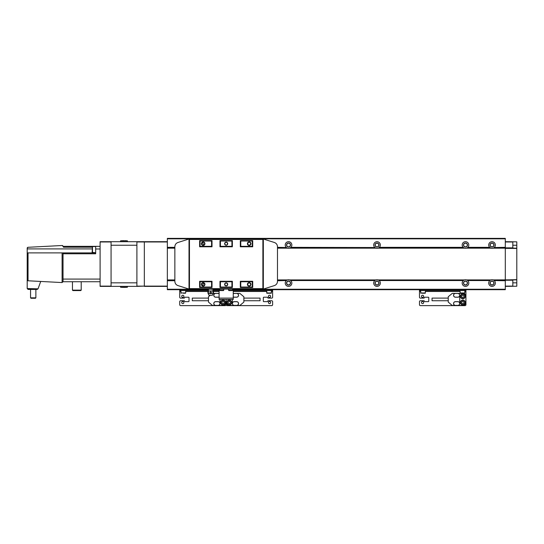 <?xml version="1.0" encoding="UTF-8"?>
<svg xmlns="http://www.w3.org/2000/svg" width="544" height="544" viewBox="0 0 544 544"><rect width="100%" height="100%" fill="white"/><g stroke="black" fill="none" stroke-linecap="round" stroke-linejoin="round"><path stroke-width="0.82" d="M277.488 280.738L286.375 280.548A3.318 3.318 0 0 0 288.544 286.375A3.318 3.318 0 0 0 290.714 280.548L290.326 280.262A3.318 3.318 0 0 0 287.477 279.915L277.488 280.18M287.28 279.99A3.318 3.318 0 0 0 286.763 280.262L277.488 280.548M277.488 280.262L286.892 280.18M277.488 279.915L287.477 279.915A3.318 3.318 0 0 0 287.293 279.983M288.544 281.228A1.829 1.829 0 0 0 286.715 283.057A1.829 1.829 0 0 0 288.544 284.886A1.829 1.829 0 0 0 290.374 283.057A1.829 1.829 0 0 0 288.544 281.228M288.544 281.071A1.992 1.992 0 0 0 286.552 283.057A1.992 1.992 0 0 0 288.544 285.049A1.992 1.992 0 0 0 290.537 283.057A1.992 1.992 0 0 0 288.544 281.071M375.748 279.99A3.318 3.318 0 0 0 375.231 280.262L290.714 280.548L374.85 280.548A3.318 3.318 0 0 0 377.012 286.375A3.318 3.318 0 0 0 379.182 280.548L463.318 280.548A3.318 3.318 0 0 0 465.487 286.375A3.318 3.318 0 0 0 467.656 280.548L489.858 280.548A3.318 3.318 0 0 0 492.028 286.375A3.318 3.318 0 0 0 494.197 280.548L493.809 280.262A3.318 3.318 0 0 0 490.96 279.915L466.555 279.915A3.318 3.318 0 0 0 464.42 279.915L378.087 279.915A3.318 3.318 0 0 0 375.945 279.915L289.612 279.915L375.945 279.915A3.318 3.318 0 0 0 375.768 279.983M490.763 279.99A3.318 3.318 0 0 0 490.246 280.262L467.269 280.262A3.318 3.318 0 0 0 466.555 279.915L490.96 279.915A3.318 3.318 0 0 0 490.776 279.983M467.14 280.18L490.375 280.18M492.028 281.228A1.829 1.829 0 0 0 490.198 283.057A1.829 1.829 0 0 0 492.028 284.886A1.829 1.829 0 0 0 493.857 283.057A1.829 1.829 0 0 0 492.028 281.228M492.028 281.071A1.992 1.992 0 0 0 490.035 283.057A1.992 1.992 0 0 0 492.028 285.049A1.992 1.992 0 0 0 494.02 283.057A1.992 1.992 0 0 0 492.028 281.071M378.672 280.18L463.706 280.262L378.801 280.262A3.318 3.318 0 0 0 378.087 279.915L464.42 279.915A3.318 3.318 0 0 0 463.706 280.262L463.835 280.18M465.487 281.228A1.829 1.829 0 0 0 463.658 283.057A1.829 1.829 0 0 0 465.487 284.886A1.829 1.829 0 0 0 467.316 283.057A1.829 1.829 0 0 0 465.487 281.228M465.487 281.071A1.992 1.992 0 0 0 463.495 283.057A1.992 1.992 0 0 0 465.487 285.049A1.992 1.992 0 0 0 467.48 283.057A1.992 1.992 0 0 0 465.487 281.071M290.197 280.18L375.36 280.18M377.012 281.228A1.829 1.829 0 0 0 375.19 283.057A1.829 1.829 0 0 0 377.012 284.886A1.829 1.829 0 0 0 378.842 283.057A1.829 1.829 0 0 0 377.012 281.228M377.012 281.071A1.992 1.992 0 0 0 375.027 283.057A1.992 1.992 0 0 0 377.012 285.049A1.992 1.992 0 0 0 379.005 283.057A1.992 1.992 0 0 0 377.012 281.071M378.284 248.084A3.318 3.318 0 0 0 378.801 247.812L379.182 247.527A3.318 3.318 0 0 0 379.386 247.336L463.121 247.336A3.318 3.318 0 0 0 463.318 247.527L464.42 248.159A3.318 3.318 0 0 0 467.269 247.812L467.656 247.527A3.318 3.318 0 0 0 467.854 247.336L489.661 247.336A3.318 3.318 0 0 0 489.858 247.527L490.96 248.159A3.318 3.318 0 0 0 493.279 248.091M505.301 238.823L167.341 238.823L167.341 238.381L505.301 238.381L505.301 247.336L494.197 247.527A3.318 3.318 0 0 0 492.028 241.699A3.318 3.318 0 0 0 489.661 247.336L467.854 247.336A3.318 3.318 0 0 0 465.487 241.699A3.318 3.318 0 0 0 463.121 247.336L379.386 247.336A3.318 3.318 0 0 0 377.012 241.699A3.318 3.318 0 0 0 374.85 247.527L375.231 247.812A3.318 3.318 0 0 0 378.264 248.091M490.246 247.812A3.318 3.318 0 0 0 490.96 248.159L466.555 248.159L490.246 247.812M492.028 243.188A1.829 1.829 0 0 0 490.198 245.018A1.829 1.829 0 0 0 492.028 246.847A1.829 1.829 0 0 0 493.857 245.018A1.829 1.829 0 0 0 492.028 243.188M492.028 243.025A1.992 1.992 0 0 0 490.035 245.018A1.992 1.992 0 0 0 492.028 247.01A1.992 1.992 0 0 0 494.02 245.018A1.992 1.992 0 0 0 492.028 243.025M463.706 247.812A3.318 3.318 0 0 0 464.42 248.159L378.087 248.159L378.801 247.812L463.706 247.812M465.487 243.188A1.829 1.829 0 0 0 463.658 245.018A1.829 1.829 0 0 0 465.487 246.847A1.829 1.829 0 0 0 467.316 245.018A1.829 1.829 0 0 0 465.487 243.188M465.487 243.025A1.992 1.992 0 0 0 463.495 245.018A1.992 1.992 0 0 0 465.487 247.01A1.992 1.992 0 0 0 467.48 245.018A1.992 1.992 0 0 0 465.487 243.025M289.809 248.084A3.318 3.318 0 0 0 290.326 247.812L375.231 247.812L375.945 248.159L289.612 248.159A3.318 3.318 0 0 0 289.796 248.091M374.85 247.527L290.911 247.336A3.318 3.318 0 0 0 288.544 241.699A3.318 3.318 0 0 0 286.375 247.527L286.763 247.812A3.318 3.318 0 0 0 289.612 248.159L290.714 247.527A3.318 3.318 0 0 0 290.911 247.336L374.85 247.527M377.012 243.188A1.829 1.829 0 0 0 375.19 245.018A1.829 1.829 0 0 0 377.012 246.847A1.829 1.829 0 0 0 378.842 245.018A1.829 1.829 0 0 0 377.012 243.188M377.012 243.025A1.992 1.992 0 0 0 375.027 245.018A1.992 1.992 0 0 0 377.012 247.01A1.992 1.992 0 0 0 379.005 245.018A1.992 1.992 0 0 0 377.012 243.025M277.488 247.812L287.477 248.159L277.488 248.159M277.488 247.527L286.375 247.527L277.488 247.336M288.544 243.188A1.829 1.829 0 0 0 286.715 245.018A1.829 1.829 0 0 0 288.544 246.847A1.829 1.829 0 0 0 290.374 245.018A1.829 1.829 0 0 0 288.544 243.188M288.544 243.025A1.992 1.992 0 0 0 286.552 245.018A1.992 1.992 0 0 0 288.544 247.01A1.992 1.992 0 0 0 290.537 245.018A1.992 1.992 0 0 0 288.544 243.025M202.001 244.521A1.992 1.992 0 0 0 201.763 243.964M203.388 245.106A3.318 3.318 0 0 0 202.293 242.549M493.442 248.016A3.318 3.318 0 0 0 493.809 247.812L505.301 247.336M505.301 247.527L493.095 248.159L505.301 248.159M516.8 248.214L516.8 241.842L512.822 241.788L512.822 248.159L516.8 248.214L516.8 279.82L493.095 279.915L505.301 279.915M493.68 280.18L505.301 280.18M494.197 280.548L505.301 280.738L494.197 280.548M201.763 284.111A1.992 1.992 0 0 0 202.001 283.553M202.293 285.525A3.318 3.318 0 0 0 203.388 282.968M111.071 241.699L100.103 241.699L100.103 286.375L111.071 286.375L111.071 241.699L144.337 241.699L144.337 286.375L167.341 286.375L167.341 289.694L208.039 289.694M167.341 238.823L167.341 286.375M516.8 248.254L505.301 247.812M505.301 280.738L505.301 289.694L233.247 289.694M219.096 289.694L213.336 289.694M174.855 280.18L167.341 280.18M505.301 247.894L493.68 247.894M490.375 247.894L467.14 247.894M463.835 247.894L378.672 247.894M375.36 247.894L290.197 247.894M286.892 247.894L277.488 247.894M174.855 247.894L167.341 247.894M167.341 241.699L144.337 241.699L144.337 286.11L167.341 286.11M136.904 286.11L144.337 286.11L136.904 286.375L136.904 241.964L167.341 241.964M100.103 286.11L111.071 286.11M100.103 241.964L111.071 241.964M63.029 246.391L62.145 245.507A0.884 0.884 0 0 1 63.029 246.344L63.471 246.344L63.471 247.228L92.14 247.228M30.559 297.833L31.001 298.275L35.428 298.275L35.87 297.833L30.559 297.833L30.559 289.428M72.454 290.136L72.896 290.578L80.77 290.578L81.212 290.136L72.454 290.136L72.454 281.731M92.494 252.742L92.494 246.554L92.14 252.389L95.676 252.742M37.196 289.428L38.026 288.844L37.196 289.428L28.084 289.428L27.2 288.544L28.084 289.428M38.026 288.844L27.2 288.544L27.2 252.892L63.029 252.892L63.029 281.731L100.103 281.731M27.2 252.892L27.2 248.173A0.884 0.884 0 0 1 28.036 247.296L62.098 245.507A0.884 0.884 0 0 1 62.145 245.507M63.471 246.344L95.676 246.344L95.676 253.776L63.471 253.776L63.471 252.892L63.029 252.892M63.471 252.892L95.676 252.892M95.676 246.344L100.103 246.344M28.036 247.296L27.2 248.173M63.029 281.683L62.098 282.567L28.036 280.786L27.2 279.902A0.884 0.884 0 0 0 27.2 279.936M28.036 252.892L28.036 280.786A0.884 0.884 0 0 1 28.002 280.779M40.718 281.445L38.141 288.544M127.391 241.699L127.391 240.815A143.133 143.133 0 0 0 124.896 240.679A143.133 143.133 0 0 0 124.875 240.672L124.896 240.679M123.1 240.679L123.984 240.679L123.1 240.672A143.133 143.133 0 0 0 120.584 240.815L127.391 240.815M120.584 241.699L120.584 240.815M136.904 282.839L136.904 245.235L111.071 245.235L111.071 282.839L136.904 282.839M136.904 286.375L111.071 286.375M123.1 287.395L123.984 287.395L123.1 287.395A143.133 143.133 0 0 1 120.584 287.259L127.391 287.259L127.391 286.375M120.584 287.259L120.584 286.375M124.875 287.402L123.984 287.395L124.875 287.402A143.133 143.133 0 0 0 127.391 287.259M512.822 286.287L516.8 286.239L516.8 279.861L512.822 279.915L512.822 286.287L505.301 286.375M516.8 279.636L505.301 279.963M516.8 248.438L505.301 248.377L505.301 279.698M512.822 241.788L505.301 241.699M512.822 286.076L505.301 286.11M512.822 242.005L505.301 241.964M209.154 289.34L207.624 289.34A1.822 1.822 0 0 1 208.474 290.945L212.901 290.945A1.822 1.822 0 0 1 213.751 289.34L209.154 289.075M226.175 285.933A1.55 1.55 0 0 1 224.624 284.383A1.55 1.55 0 0 1 226.175 282.839A1.55 1.55 0 0 1 227.718 284.383A1.55 1.55 0 0 1 226.175 285.933M226.175 285.716A1.326 1.326 0 0 1 224.842 284.383A1.326 1.326 0 0 1 226.175 283.057A1.326 1.326 0 0 1 227.501 284.383A1.326 1.326 0 0 1 226.175 285.716M226.175 245.235A1.55 1.55 0 0 1 224.624 243.692A1.55 1.55 0 0 1 226.175 242.141A1.55 1.55 0 0 1 227.718 243.692A1.55 1.55 0 0 1 226.175 245.235M226.175 245.018A1.326 1.326 0 0 1 224.842 243.692A1.326 1.326 0 0 1 226.175 242.359A1.326 1.326 0 0 1 227.501 243.692A1.326 1.326 0 0 1 226.175 245.018M203.17 286.158A1.768 1.768 0 0 1 201.402 284.383A1.768 1.768 0 0 1 203.17 282.615A1.768 1.768 0 0 1 204.938 284.383A1.768 1.768 0 0 1 203.17 286.158M203.17 285.818A1.435 1.435 0 0 1 201.736 284.383A1.435 1.435 0 0 1 203.17 282.955A1.435 1.435 0 0 1 204.605 284.383A1.435 1.435 0 0 1 203.17 285.818M249.172 245.46A1.768 1.768 0 0 1 247.404 243.692A1.768 1.768 0 0 1 249.172 241.917A1.768 1.768 0 0 1 250.947 243.692A1.768 1.768 0 0 1 249.172 245.46M249.172 245.126A1.435 1.435 0 0 1 247.738 243.692A1.435 1.435 0 0 1 249.172 242.257A1.435 1.435 0 0 1 250.607 243.692A1.435 1.435 0 0 1 249.172 245.126M203.17 245.46A1.768 1.768 0 0 1 201.402 243.692A1.768 1.768 0 0 1 203.17 241.917A1.768 1.768 0 0 1 204.938 243.692A1.768 1.768 0 0 1 203.17 245.46M203.17 245.126A1.435 1.435 0 0 1 201.736 243.692A1.435 1.435 0 0 1 203.17 242.257A1.435 1.435 0 0 1 204.605 243.692A1.435 1.435 0 0 1 203.17 245.126M249.172 286.158A1.768 1.768 0 0 1 247.404 284.383A1.768 1.768 0 0 1 249.172 282.615A1.768 1.768 0 0 1 250.947 284.383A1.768 1.768 0 0 1 249.172 286.158M249.172 285.818A1.435 1.435 0 0 1 247.738 284.383A1.435 1.435 0 0 1 249.172 282.955A1.435 1.435 0 0 1 250.607 284.383A1.435 1.435 0 0 1 249.172 285.818M208.474 290.945A2.53 2.53 0 0 0 208.168 293.617L208.957 295.27L212.425 295.27L213.214 293.617A2.53 2.53 0 0 0 212.901 290.945M210.691 291.774C209.678 292.278 209.678 292.774 210.691 293.277C211.698 292.781 211.698 292.278 210.691 291.774M208.495 291.802L208.291 293.25L208.495 291.802M212.888 291.802L213.092 293.25L212.888 291.802M232.234 290.578L228.956 290.578L232.234 290.578A0.354 0.354 0 0 0 232.587 290.224L232.587 289.075M228.956 290.578A0.354 0.354 0 0 1 228.602 290.224L228.602 289.075M219.756 289.075L219.756 290.224A0.354 0.354 0 0 0 220.109 290.578L223.387 290.578A0.354 0.354 0 0 0 223.74 290.224L223.74 289.075M220.864 290.578L221.748 290.578M213.37 292.325L213.364 292.74M210.134 293.06L209.902 292.516M240.326 246.786L252.715 246.786L252.273 246.344L240.768 246.344L240.326 246.786L240.326 240.591L252.715 240.591L252.273 241.033L240.768 241.033L240.326 240.591M252.715 287.484L252.715 281.289L240.326 281.289L240.768 281.731L240.768 287.042L252.273 287.042L252.715 287.484L240.326 287.484L240.768 287.042M252.715 281.289L252.273 281.731L240.768 281.731M232.363 287.484L232.363 281.289L219.98 281.289L220.422 281.731L220.422 287.042L231.921 287.042L232.363 287.484L219.98 287.484L220.422 287.042M232.363 281.289L231.921 281.731L220.422 281.731M219.98 246.786L232.363 246.786L231.921 246.344L220.422 246.344L219.98 246.786L219.98 240.591L232.363 240.591L231.921 241.033L220.422 241.033L219.98 240.591M189.455 288.633L262.888 288.633L263.33 289.075L189.013 289.075L189.455 288.633L189.455 239.442L189.013 239L177.949 242.488C176.011 243.229 174.984 244.637 174.855 246.704L174.855 281.37C174.984 283.438 176.011 284.845 177.949 285.586L189.013 289.075L189.013 239L263.33 239L262.888 239.442L189.455 239.442M199.628 287.484L212.017 287.484L211.575 287.042L200.07 287.042L199.628 287.484L199.628 281.289L212.017 281.289L211.575 281.731L200.07 281.731L199.628 281.289M199.628 246.786L212.017 246.786L211.575 246.344L200.07 246.344L199.628 246.786L199.628 240.591L212.017 240.591L211.575 241.033L200.07 241.033L199.628 240.591M200.07 241.033L200.07 246.344M212.017 246.786L212.017 240.591M212.017 287.484L212.017 281.289M232.363 246.786L232.363 240.591M219.98 287.484L219.98 281.289M252.715 246.786L252.715 240.591M240.326 287.484L240.326 281.289M211.575 246.344L211.575 241.033M220.422 241.033L220.422 246.344M231.921 246.344L231.921 241.033M240.768 241.033L240.768 246.344M263.33 289.075L274.394 285.586C276.332 284.845 277.358 283.438 277.488 281.37L277.488 246.704C277.358 244.637 276.332 243.229 274.394 242.488L263.33 239L263.33 289.075M252.273 246.344L252.273 241.033M200.07 281.731L200.07 287.042M211.575 287.042L211.575 281.731M231.921 287.042L231.921 281.731M252.273 287.042L252.273 281.731M219.096 298.098L219.096 299.424L233.247 299.424L233.247 298.098L219.096 298.098L219.096 289.075M233.247 289.075L233.247 298.098M269.525 301.437A1.088 1.088 0 0 0 268.437 302.525A1.088 1.088 0 0 0 269.525 303.613A1.088 1.088 0 0 0 270.613 302.525A1.088 1.088 0 0 0 269.525 301.437M269.525 295.242A1.088 1.088 0 0 0 268.437 296.33A1.088 1.088 0 0 0 269.525 297.418A1.088 1.088 0 0 0 270.613 296.33A1.088 1.088 0 0 0 269.525 295.242M271.245 293.236L266.914 293.236L271.245 293.236L271.51 290.578M266.914 293.236L266.648 290.578M180.832 291.462L179.724 291.462L179.724 297.214A0.884 0.884 0 0 0 180.608 298.098L184.151 298.098A0.442 0.442 0 0 0 184.593 297.656A0.442 0.442 0 0 1 185.035 297.214L188.571 297.214A0.442 0.442 0 0 1 189.013 297.656L189.013 301.192A0.442 0.442 0 0 1 188.571 301.641L185.035 301.641A0.442 0.442 0 0 1 184.593 301.192A0.442 0.442 0 0 0 184.151 300.75L180.608 300.75A0.884 0.884 0 0 0 179.724 301.641L179.724 304.735A0.884 0.884 0 0 0 180.608 305.619L225.284 305.619A0.884 0.884 0 0 0 226.175 304.735L226.175 301.641L226.175 304.735A0.884 0.884 0 0 0 227.059 305.619L271.735 305.619A0.884 0.884 0 0 0 272.619 304.735L272.619 301.641A0.884 0.884 0 0 0 271.735 300.75L268.199 300.75A0.442 0.442 0 0 0 267.75 301.192A0.442 0.442 0 0 1 267.308 301.641L263.772 301.641A0.442 0.442 0 0 1 263.33 301.192L263.33 297.656A0.442 0.442 0 0 1 263.772 297.214L267.308 297.214A0.442 0.442 0 0 1 267.75 297.656A0.442 0.442 0 0 0 268.199 298.098L271.735 298.098A0.884 0.884 0 0 0 272.619 297.214L272.619 290.578L233.247 290.578M272.619 290.578L272.619 289.694M243.868 298.098L260.059 298.098L260.059 300.75L243.868 300.75M229.269 300.091A2.434 2.434 0 0 1 231.703 302.525A2.434 2.434 0 0 1 229.269 304.953A2.434 2.434 0 0 1 226.834 302.525A2.434 2.434 0 0 1 229.269 300.091A2.434 2.434 0 0 0 226.834 302.525A2.434 2.434 0 0 0 229.269 304.953M233.247 296.922A1.904 1.904 0 0 0 234.267 297.214L236.654 297.214A1.904 1.904 0 0 0 238.558 295.31A1.904 1.904 0 0 0 236.654 293.413L239.884 293.413L243.868 296.752L243.868 302.104L239.884 305.442L236.654 305.442A1.904 1.904 0 0 0 238.558 303.538A1.904 1.904 0 0 0 236.654 301.641L234.267 301.641A1.904 1.904 0 0 0 232.363 303.538A1.904 1.904 0 0 0 234.267 305.442L236.654 305.442M233.247 296.847A1.843 1.843 0 0 0 234.267 297.153L236.654 297.153A1.843 1.843 0 0 0 238.496 295.31A1.843 1.843 0 0 0 236.654 293.474L234.267 293.474A1.843 1.843 0 0 0 233.247 293.78M236.654 301.702L234.267 301.702A1.843 1.843 0 0 0 232.424 303.538A1.843 1.843 0 0 0 234.267 305.381L236.654 305.381A1.843 1.843 0 0 0 238.496 303.538A1.843 1.843 0 0 0 236.654 301.702M236.654 293.413L234.267 293.413A1.904 1.904 0 0 0 233.247 293.706M229.269 301.247L228.16 301.886L228.16 303.164L229.269 303.797L230.377 303.164L230.377 301.886L229.269 301.247M218.076 305.442A1.904 1.904 0 0 0 219.98 303.538A1.904 1.904 0 0 0 218.076 301.641L215.689 301.641A1.904 1.904 0 0 0 213.785 303.538A1.904 1.904 0 0 0 215.689 305.442L223.074 305.442A3.094 3.094 0 0 0 226.175 302.348A3.094 3.094 0 0 0 229.269 305.442L234.267 305.442M232.363 303.538L232.363 299.424M226.175 302.348L226.175 299.424L226.175 302.348M234.267 293.413L233.247 293.413M182.818 295.242A1.088 1.088 0 0 0 181.73 296.33A1.088 1.088 0 0 0 182.818 297.418A1.088 1.088 0 0 0 183.906 296.33A1.088 1.088 0 0 0 182.818 295.242M182.818 301.437A1.088 1.088 0 0 0 181.73 302.525A1.088 1.088 0 0 0 182.818 303.613A1.088 1.088 0 0 0 183.906 302.525A1.088 1.088 0 0 0 182.818 301.437M183.26 293.236L185.694 292.964L185.694 290.578M181.098 293.236L180.832 290.578M185.429 293.236L184.368 293.236M208.454 290.578L179.724 290.578L179.724 289.694M179.724 291.462L179.724 290.578M219.096 290.578L212.928 290.578M208.474 300.75L192.29 300.75L192.29 298.098L208.474 298.098M223.074 304.953A2.434 2.434 0 0 1 220.64 302.525A2.434 2.434 0 0 1 223.074 300.091A2.434 2.434 0 0 1 225.508 302.525A2.434 2.434 0 0 1 223.074 304.953A2.434 2.434 0 0 0 225.508 302.525A2.434 2.434 0 0 0 223.074 300.091M215.689 305.442L212.459 305.442L208.474 302.104L208.474 296.752L210.242 295.27M215.689 305.381L218.076 305.381A1.843 1.843 0 0 0 219.919 303.538A1.843 1.843 0 0 0 218.076 301.702L215.689 301.702A1.843 1.843 0 0 0 213.846 303.538A1.843 1.843 0 0 0 215.689 305.381M219.096 293.78A1.843 1.843 0 0 0 218.076 293.474L215.689 293.474A1.843 1.843 0 0 0 213.846 295.31A1.843 1.843 0 0 0 215.689 297.153L218.076 297.153A1.843 1.843 0 0 0 219.096 296.847M219.096 293.706A1.904 1.904 0 0 0 218.076 293.413L215.689 293.413A1.904 1.904 0 0 0 213.785 295.31A1.904 1.904 0 0 0 215.689 297.214L218.076 297.214A1.904 1.904 0 0 0 219.096 296.922M223.074 303.797L224.182 303.164L224.182 301.886L223.074 301.247L221.972 301.886L221.972 303.164L223.074 303.797M219.98 299.424L219.98 303.538M218.076 293.413L219.096 293.413M213.296 293.413L215.689 293.413M422.579 295.242A1.088 1.088 0 0 0 421.491 296.33A1.088 1.088 0 0 0 422.579 297.418A1.088 1.088 0 0 0 423.667 296.33A1.088 1.088 0 0 0 422.579 295.242M422.579 301.437A1.088 1.088 0 0 0 421.491 302.525A1.088 1.088 0 0 0 422.579 303.613A1.088 1.088 0 0 0 423.667 302.525A1.088 1.088 0 0 0 422.579 301.437M421.913 293.236L425.19 293.236L425.456 290.578M420.852 293.236L420.587 290.578M462.393 293.236L464.821 292.964L464.821 290.578M460.224 293.236L459.959 290.578M464.556 293.236L463.495 293.236M425.19 293.236L424.13 293.236M420.587 291.462L419.478 291.462L419.478 297.214A0.884 0.884 0 0 0 420.369 298.098L423.905 298.098A0.442 0.442 0 0 0 424.347 297.656A0.442 0.442 0 0 1 424.789 297.214L428.332 297.214A0.442 0.442 0 0 1 428.774 297.656L428.774 301.192A0.442 0.442 0 0 1 428.332 301.641L424.789 301.641A0.442 0.442 0 0 1 424.347 301.192A0.442 0.442 0 0 0 423.905 300.75L420.369 300.75A0.884 0.884 0 0 0 419.478 301.641L419.478 304.735A0.884 0.884 0 0 0 420.369 305.619L465.045 305.619A0.884 0.884 0 0 0 465.929 304.735L465.929 301.641M465.929 297.214L465.929 290.578L419.478 290.578L419.478 289.694M465.929 290.578L465.929 289.694M419.478 291.462L419.478 290.578M448.236 300.75L432.045 300.75L432.045 298.098L448.236 298.098M462.835 298.765A2.434 2.434 0 0 1 460.401 296.33A2.434 2.434 0 0 1 462.835 293.896A2.434 2.434 0 0 1 465.263 296.33A2.434 2.434 0 0 1 462.835 298.765A2.434 2.434 0 0 0 465.263 296.33A2.434 2.434 0 0 0 462.835 293.896M462.835 304.953A2.434 2.434 0 0 1 460.401 302.525A2.434 2.434 0 0 1 462.835 300.091A2.434 2.434 0 0 1 465.263 302.525A2.434 2.434 0 0 1 462.835 304.953A2.434 2.434 0 0 0 465.263 302.525A2.434 2.434 0 0 0 462.835 300.091M455.444 305.442L457.837 305.442A1.904 1.904 0 0 0 459.734 303.538A1.904 1.904 0 0 0 457.837 301.641L455.444 301.641A1.904 1.904 0 0 0 453.546 303.538A1.904 1.904 0 0 0 455.444 305.442L452.214 305.442L448.236 302.104L448.236 296.752L452.214 293.413L455.444 293.413A1.904 1.904 0 0 0 453.546 295.31A1.904 1.904 0 0 0 455.444 297.214L457.837 297.214A1.904 1.904 0 0 0 459.734 295.31A1.904 1.904 0 0 0 457.837 293.413L455.444 293.413M455.444 305.381L457.837 305.381A1.843 1.843 0 0 0 459.673 303.538A1.843 1.843 0 0 0 457.837 301.702L455.444 301.702A1.843 1.843 0 0 0 453.608 303.538A1.843 1.843 0 0 0 455.444 305.381M455.444 297.153L457.837 297.153A1.843 1.843 0 0 0 459.673 295.31A1.843 1.843 0 0 0 457.837 293.474L455.444 293.474A1.843 1.843 0 0 0 453.608 295.31A1.843 1.843 0 0 0 455.444 297.153M462.835 303.797L463.937 303.164L463.937 301.886L462.835 301.247L461.727 301.886L461.727 303.164L462.835 303.797M462.835 297.609L463.937 296.97L463.937 295.691L462.835 295.052L461.727 295.691L461.727 296.97L462.835 297.609M457.837 305.442L462.835 305.442A3.094 3.094 0 0 0 465.929 302.348L465.929 296.507A3.094 3.094 0 0 0 462.835 293.413L457.837 293.413M459.734 295.31L459.734 303.538M505.301 289.252L233.247 289.252M219.096 289.252L213.751 289.252M207.624 289.252L167.341 289.252M174.855 280.738L167.341 280.738M174.855 248.159L167.341 248.159M174.855 279.915L167.341 279.915M174.855 247.527L167.341 247.527M174.855 247.812L167.341 247.812M174.855 247.336L167.341 247.336M174.855 280.548L167.341 280.548M174.855 280.262L167.341 280.262M27.2 248.907L92.14 248.907M63.029 279.079L100.103 279.079M95.676 248.996L100.103 248.996M62.098 282.567L62.098 252.892M512.822 245.235L516.8 245.235M512.822 282.839L516.8 282.839M512.822 280.228L505.301 280.228M512.822 247.846L505.301 247.846M208.168 293.617L213.214 293.617M228.602 290.224L232.587 290.224M219.756 290.224L223.74 290.224M262.888 288.633L262.888 239.442M266.648 292.964L271.51 292.964M271.735 290.578L271.735 289.694M272.619 291.462L271.51 291.462M266.648 291.462L233.247 291.462M229.269 300.356A2.169 2.169 0 0 1 231.438 302.525A2.169 2.169 0 0 1 229.269 304.688A2.169 2.169 0 0 1 227.1 302.525A2.169 2.169 0 0 1 229.269 300.356M180.832 292.964L185.694 292.964M180.608 290.578L180.608 289.694M219.096 291.462L213.221 291.462M208.155 291.462L185.694 291.462M223.074 304.688A2.169 2.169 0 0 1 220.905 302.525A2.169 2.169 0 0 1 223.074 300.356A2.169 2.169 0 0 1 225.243 302.525A2.169 2.169 0 0 1 223.074 304.688M420.587 292.964L425.456 292.964M459.959 292.964L464.821 292.964M465.045 290.578L465.045 289.694M420.369 290.578L420.369 289.694M465.929 291.462L464.821 291.462M459.959 291.462L425.456 291.462M462.835 298.5A2.169 2.169 0 0 1 460.666 296.33A2.169 2.169 0 0 1 462.835 294.161A2.169 2.169 0 0 1 464.998 296.33A2.169 2.169 0 0 1 462.835 298.5M462.835 304.688A2.169 2.169 0 0 1 460.666 302.525A2.169 2.169 0 0 1 462.835 300.356A2.169 2.169 0 0 1 464.998 302.525A2.169 2.169 0 0 1 462.835 304.688M92.494 246.554L95.676 246.554M81.212 281.731L81.212 290.136M35.87 289.428L35.87 297.833"/></g></svg>
